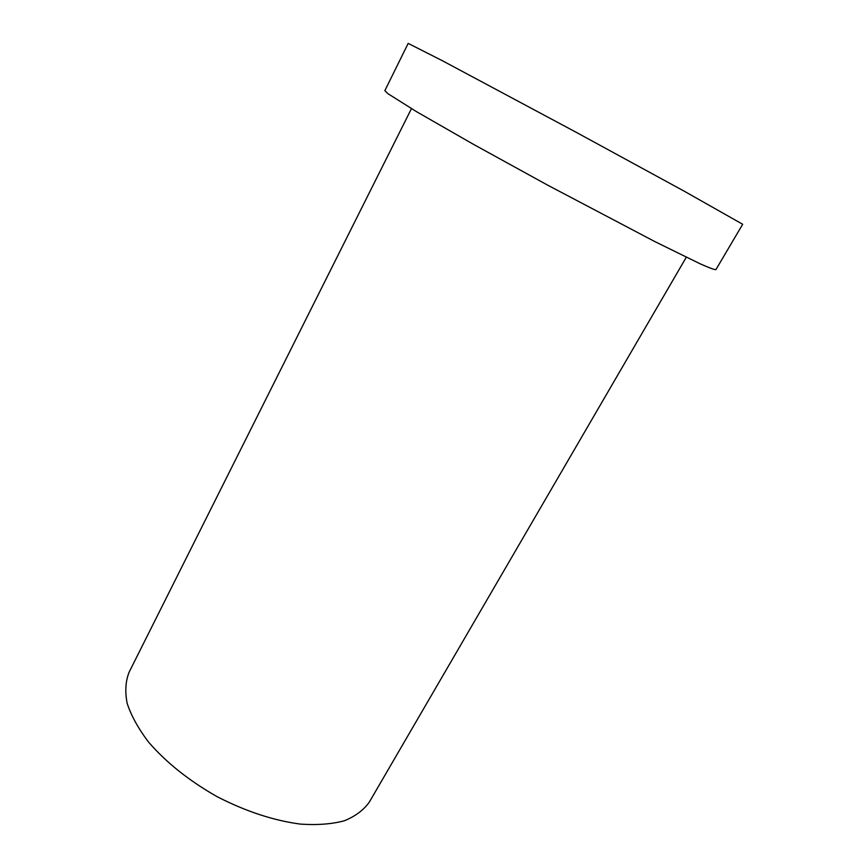 <?xml version="1.0" encoding="UTF-8"?>
<svg xmlns="http://www.w3.org/2000/svg" width="868" height="868" viewBox="0 0 868 868"><rect width="100%" height="100%" fill="white"/><g stroke="black" fill="none" stroke-linecap="round" stroke-linejoin="round"><path stroke-width="1.3" d="M686.284 257.253L369.291 802.14C363.67 810.072 355.327 816.3 344.26 820.803C331.728 824.133 317.113 825.24 300.404 824.101C273.561 820.542 245.774 811.396 217.054 796.64C188.974 780.679 166.103 762.44 148.428 741.934C138.327 728.567 131.242 715.731 127.173 703.416C124.883 691.698 125.524 681.304 129.082 672.255L411.454 108.641M742.683 224.269L683.702 190.895L576.244 132.327L442.289 60.673L408.166 43.4L384.849 90.673L387.942 93.69L416.629 111.733L473.299 144.24L547.675 185.155L654.722 241.521L700.009 263.742C709.189 267.821 714.472 269.796 715.894 269.666L742.683 224.269"/></g></svg>
